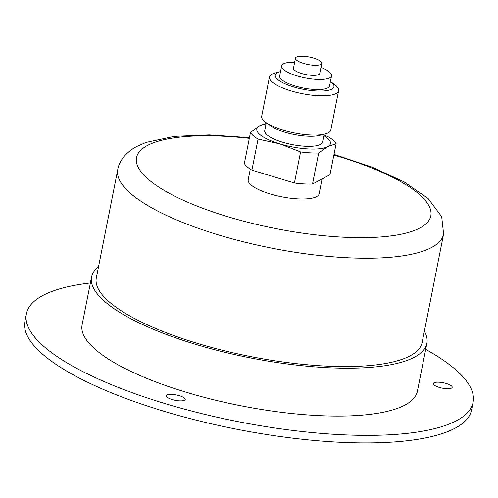 <?xml version="1.0" encoding="UTF-8"?>
<svg xmlns="http://www.w3.org/2000/svg" width="498" height="498" viewBox="0 0 498 498"><rect width="100%" height="100%" fill="white"/><g stroke="black" fill="none" stroke-linecap="round" stroke-linejoin="round"><path stroke-width="0.75" d="M424.364 331.214A170.901 48.524 -168.8 0 1 426.873 343.377A170.901 48.524 -168.8 0 1 281.631 363.191A170.901 48.524 -168.8 0 1 91.582 276.988A170.901 48.524 -168.8 0 1 98.536 266.698M117.765 169.588A166.077 47.154 -168.8 0 0 271.522 248.097A166.077 47.154 -168.8 0 0 443.594 234.104L422.142 342.443A166.077 47.154 -168.8 0 1 410.159 355.809A166.077 47.154 -168.8 0 1 223.148 350.443A166.077 47.154 -168.8 0 1 96.313 277.928L117.765 169.588C118.785 162.292 124.849 152.842 136.776 146.462L146.032 142.422L174.281 136.352L209.235 134.89L249.461 137.635M91.582 276.988L82.102 324.864A170.901 48.524 11.2 0 0 272.151 411.068A170.901 48.524 11.2 0 0 417.392 391.254L426.873 343.377M322.075 178.95L319.143 193.753A36.161 10.265 -168.8 0 1 316.535 196.66A36.161 10.265 -168.8 0 1 275.817 195.496A36.161 10.265 -168.8 0 1 248.197 179.703L250.289 169.146M166.979 394.964A9.643 2.739 -168.8 0 1 177.842 395.275A9.643 2.739 -168.8 0 1 185.206 399.483A9.643 2.739 -168.8 0 1 184.509 400.261A9.643 2.739 -168.8 0 1 173.646 399.95A9.643 2.739 -168.8 0 1 166.282 395.736A9.643 2.739 -168.8 0 1 166.979 394.964M444.023 388.434A9.643 2.739 -168.8 0 1 433.304 383.566A9.643 2.739 -168.8 0 1 441.496 382.452A9.643 2.739 -168.8 0 1 452.221 387.313A9.643 2.739 -168.8 0 1 444.023 388.434M26.394 313.833L24.9 321.391A227.686 64.647 11.2 0 0 235.697 429.027A227.686 64.647 11.2 0 0 471.606 409.842L473.1 402.278A227.686 64.647 -168.8 0 1 237.191 421.47A227.686 64.647 -168.8 0 1 26.394 313.833A227.686 64.647 -168.8 0 1 90.399 282.957M425.69 349.347A227.686 64.647 -168.8 0 1 473.1 402.278M320.787 64.429A13.396 3.803 11.2 0 0 321.752 63.352A13.396 3.803 11.2 0 0 309.358 57.021A13.396 3.803 11.2 0 0 295.476 58.148A13.396 3.803 11.2 0 0 305.704 63.999A13.396 3.803 11.2 0 0 320.787 64.429M266.025 124.151A37.499 10.645 11.2 0 0 259.57 126.031L266.162 123.454M251.907 170.148A44.198 12.55 11.2 0 1 244.35 163.456L250.5 132.387L259.57 126.031A37.499 10.645 11.2 0 0 279.652 143.822L258.057 139.079L251.907 170.148L294.424 183.003A44.198 12.55 11.2 0 0 312.514 184.061L329.981 174.723L336.131 143.661L327.734 146.642A37.499 10.645 11.2 0 0 323.831 135.599M336.131 143.661A44.198 12.55 11.2 0 0 328.574 136.969L323.974 134.902M250.5 132.387A44.198 12.55 11.2 0 0 258.057 139.079M294.424 183.003L300.574 151.934L279.652 143.822A37.499 10.645 11.2 0 0 327.734 146.642L318.664 152.998L312.514 184.061M300.574 151.934A44.198 12.55 11.2 0 0 318.664 152.998M295.476 58.148L293.484 68.226A13.396 3.803 11.2 0 0 303.712 74.078A13.396 3.803 11.2 0 0 318.795 74.507A13.396 3.803 11.2 0 0 319.76 73.43L321.752 63.352M294.673 62.2A25.448 7.227 11.2 0 0 281.656 65.885A25.448 7.227 11.2 0 0 301.091 76.997A25.448 7.227 11.2 0 0 329.751 77.819A25.448 7.227 11.2 0 0 331.581 75.771A25.448 7.227 11.2 0 0 320.955 67.404M281.656 65.885L279.664 75.964A25.448 7.227 11.2 0 0 299.099 87.075A25.448 7.227 11.2 0 0 327.752 87.897A25.448 7.227 11.2 0 0 329.589 85.849L331.581 75.771M280.53 71.594A29.892 8.485 11.2 0 0 280.299 71.65A29.892 8.485 11.2 0 0 290.745 85.998A29.892 8.485 11.2 0 0 331.793 89.117A29.892 8.485 11.2 0 0 330.647 81.622A29.892 8.485 11.2 0 0 330.454 81.479M280.299 71.65L275.363 72.901A35.252 10.01 11.2 0 0 269.468 76.972A35.252 10.01 11.2 0 0 296.391 92.36A35.252 10.01 11.2 0 0 336.088 93.499A35.252 10.01 11.2 0 0 338.628 90.661A35.252 10.01 11.2 0 0 334.731 84.66L330.647 81.622M269.468 76.972L261.687 116.271A35.252 10.01 11.2 0 0 265.583 122.271A35.252 10.01 11.2 0 0 324.957 134.03A35.252 10.01 11.2 0 0 328.307 132.804A35.252 10.01 11.2 0 0 330.846 129.966L338.628 90.661M265.583 122.271L269.997 125.552A29.463 8.366 11.2 0 0 319.623 135.381L324.957 134.03M266.293 122.801L264.743 130.613A29.463 8.366 11.2 0 0 287.246 143.48A29.463 8.366 11.2 0 0 320.426 144.432A29.463 8.366 11.2 0 0 322.555 142.061L324.098 134.248M333.872 155.083A150.004 42.591 -168.8 0 1 421.52 227.082A150.004 42.591 -168.8 0 1 229.597 217.24A150.004 42.591 -168.8 0 1 147.346 145.516A150.004 42.591 -168.8 0 1 249.324 138.338M443.594 234.104L441.695 216.674L428.05 198.428L404.052 181.87L372.274 167.179L334.009 154.374"/></g></svg>
